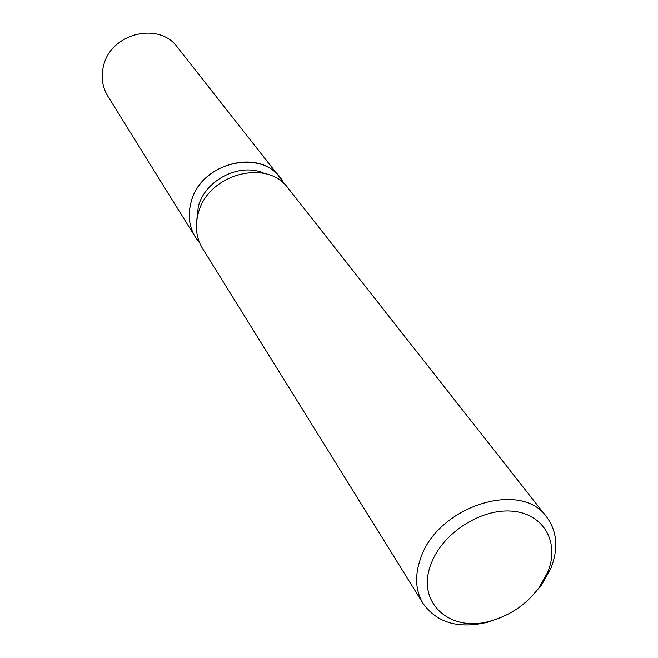 <?xml version="1.0" encoding="UTF-8"?>
<svg xmlns="http://www.w3.org/2000/svg" width="658" height="658" viewBox="0 0 658 658"><rect width="100%" height="100%" fill="white"/><g stroke="black" fill="none" stroke-linecap="round" stroke-linejoin="round"><path stroke-width="0.99" d="M196.676 221.055L198.313 206.489C205.238 179.535 240.705 161.975 264.524 173.531M199.522 242.646C189.841 231.32 187.028 217.806 191.091 202.113C201.175 159.894 267.345 147.293 283.845 183.574L280.012 177.701C259.112 147.737 200.435 163.406 191.091 202.113C187.629 214.927 189.035 226.574 195.311 237.036L199.522 242.646M503.715 616.291L488.688 621.966C459.103 629.254 437.249 623.118 423.127 603.575L202.483 248.411C196.158 237.867 194.76 226.113 198.288 213.167C207.821 174.066 267.197 158.126 288.253 188.328L546.683 517.024C557.145 531.351 558.584 548.344 551.009 567.994L541.567 584.929L531.096 597.11M423.127 603.575C415.395 590.629 414.565 575.544 420.635 558.313C437.496 506.232 521.383 479.592 546.683 517.024M547.703 572.254L539.247 587.43C527.091 603.707 511.291 614.778 491.83 620.642C450.524 633.695 415.371 602.703 431.163 563.75C442.324 533.128 481.179 508.091 512.557 511.2C544.125 513.865 559.933 542.866 547.703 572.254M195.311 237.036L107.739 96.043C102.27 86.93 100.847 76.945 103.479 66.088C110.478 33.311 159.096 21.229 177.413 47.236L280.012 177.701M539.247 587.43L541.567 584.929M491.83 620.642L488.688 621.966"/></g></svg>
